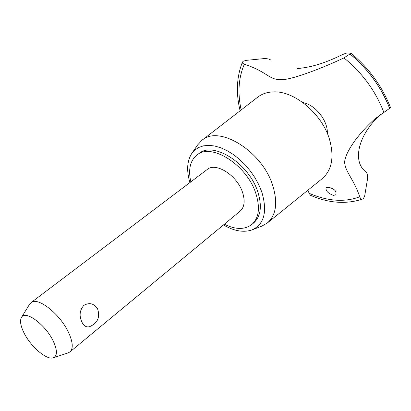 <?xml version="1.0" encoding="UTF-8"?>
<svg xmlns="http://www.w3.org/2000/svg" width="411" height="411" viewBox="0 0 411 411"><rect width="100%" height="100%" fill="white"/><g stroke="black" fill="none" stroke-linecap="round" stroke-linejoin="round"><path stroke-width="0.62" d="M224.334 224.221C235.642 229.754 244.848 229.811 251.953 224.385L253.844 222.777C260.944 216.165 262.218 205.721 257.651 191.434C248.604 163.213 213.237 141.091 199.042 153.478L197.044 154.947C190.129 160.609 188.058 169.579 190.838 181.857M251.953 224.385C259.043 217.784 260.297 207.334 255.709 193.031C246.615 164.775 211.208 142.571 197.044 154.947M21.423 317.508L29.654 304.15L31 302.645L207.221 169.481C215.76 161.929 236.906 175.194 242.449 192.065C245.3 200.763 244.535 207.118 240.158 211.131L69.957 351.908L68.18 352.874L53.291 357.806C57.458 355.952 57.463 350.434 53.307 341.253C45.626 324.613 25.056 309.57 21.423 317.508C19.733 320.76 20.56 325.825 23.915 332.71C30.527 346.458 46.684 360.406 53.291 357.806M31 302.645C37.586 296.321 60.212 314.045 68.622 332.627C72.942 342.188 73.389 348.62 69.957 351.908M97.417 308.671L97.71 309.272C100.217 317.436 97.489 323.246 89.516 326.709C86.253 327.495 83.695 325.902 81.84 321.936C79.01 315.699 79.677 310.171 83.849 305.358C89.377 302.291 93.903 303.395 97.417 308.671L97.654 309.154M223.435 224.961C234.147 231.095 243.672 232.739 252.01 229.908C264.355 224.231 267.592 211.501 261.704 191.721L258.766 184.652L254.938 177.665L250.32 170.961L245.043 164.724L239.259 159.139L233.129 154.361L226.831 150.508L220.543 147.688L214.439 145.956L208.67 145.35L203.399 145.864L198.739 147.457L194.809 150.072L191.68 153.622C187.005 161.081 186.409 170.729 189.908 182.561M252.01 229.908L261.802 226.148L267.32 222.998C276.223 215.164 277.995 202.561 272.637 185.202C261.961 150.94 218.775 124.682 201.935 140.315L197.599 144.96L191.68 153.622M267.32 222.998L322.203 178.646C331.903 170.175 334.364 157.177 329.596 139.663C322.193 113.821 294.071 90.451 273.068 91.91C267.058 92.156 261.951 93.893 257.743 97.135L201.935 140.315M333.516 195.4C327.896 193.293 325.44 190.714 326.144 187.668L328.148 187.226C334.323 188.608 336.866 191.125 335.777 194.768L333.516 195.4M307.947 190.165L309.098 193.278C317.929 197.162 326.699 199.443 335.407 200.126C344.12 200.774 352.222 199.659 359.723 196.782C353.963 179.386 344.788 171.192 344.639 162.001C345.245 152.625 357.241 134.798 374.832 118.918L389.618 108.345L390.445 107.399C382.081 86.202 368.95 68.169 351.045 53.307L343.94 57.894C322.712 68.015 292.051 79.734 281.648 79.688C268.368 80.011 268.172 72.064 244.355 64.219C238.519 77.705 237.46 92.948 241.18 109.948M244.355 64.219L242.726 63.325L242.449 62.087L243.23 61.244L246.235 60.355L263.276 58.675C267.032 58.429 269.595 58.958 270.967 60.268M297.153 68.56C310.12 67.599 324.428 63.32 340.072 55.721C343.822 53.964 346.314 53.04 347.552 52.942L350.989 53.286M365.888 171.87C367.388 173.488 367.896 176.078 367.413 179.638L364.701 195.8L363.494 198.528L362.743 199.011C361.418 199.34 360.411 198.595 359.723 196.782M380.833 114.273C357.837 134.793 352.155 161.677 365.811 171.803M309.098 193.278L310.629 195.369C328.98 203.255 346.355 204.467 362.743 199.011M383.833 112.316C375.51 90.852 362.209 72.716 343.94 57.894M327.32 133.457C328.096 120.829 315.365 104.728 302.897 102.57M389.618 108.345C381.197 87.178 368.061 69.11 350.193 54.139M389.659 108.309C381.244 87.142 368.107 69.074 350.244 54.103M240.101 110.785C235.842 93.05 236.628 76.816 242.449 62.087"/></g></svg>
